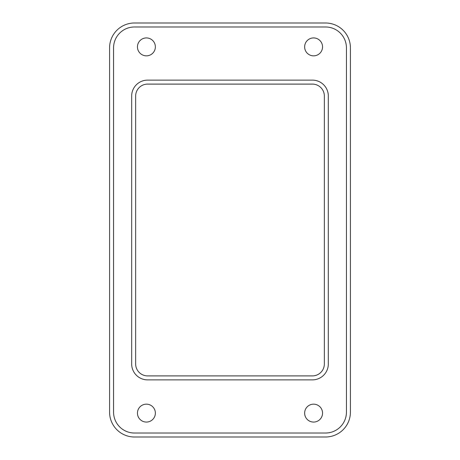 <?xml version="1.0" encoding="UTF-8"?>
<svg xmlns="http://www.w3.org/2000/svg" width="460" height="460" viewBox="0 0 460 460"><rect width="100%" height="100%" fill="white"/><g stroke="black" fill="none" stroke-linecap="round" stroke-linejoin="round"><path stroke-width="0.34" stroke-dasharray="2.3 1.72" d="M328.325 96.048A15.922 15.922 0 0 0 312.403 80.126L147.597 80.126A15.922 15.922 0 0 0 131.675 96.048L131.675 363.952A15.922 15.922 0 0 0 147.597 379.874L312.403 379.874A15.922 15.922 0 0 0 328.325 363.952L328.325 96.048M134.464 433.021L325.536 433.021A20.901 20.901 0 0 0 346.438 412.12L346.438 47.88A20.901 20.901 0 0 0 325.536 26.979L134.464 26.979A20.901 20.901 0 0 0 113.562 47.88L113.562 412.12A20.901 20.901 0 0 0 134.464 433.021M150.696 420.975A8.958 8.958 0 0 0 154.267 408.819A8.958 8.958 0 0 0 142.111 405.254A8.958 8.958 0 0 0 138.546 417.41A8.958 8.958 0 0 0 150.696 420.975M150.696 54.746A8.958 8.958 0 0 0 154.267 42.59A8.958 8.958 0 0 0 142.111 39.025A8.958 8.958 0 0 0 138.546 51.181A8.958 8.958 0 0 0 150.696 54.746M317.889 420.975A8.958 8.958 0 0 0 321.454 408.819A8.958 8.958 0 0 0 309.304 405.254A8.958 8.958 0 0 0 305.733 417.41A8.958 8.958 0 0 0 317.889 420.975M324.346 96.048A11.943 11.943 0 0 0 312.403 84.105L147.597 84.105A11.943 11.943 0 0 0 135.654 96.048L135.654 363.952A11.943 11.943 0 0 0 147.597 375.895L312.403 375.895A11.943 11.943 0 0 0 324.346 363.952L324.346 96.048M309.304 39.025A8.958 8.958 0 0 0 305.733 51.181A8.958 8.958 0 0 0 317.889 54.746A8.958 8.958 0 0 0 321.454 42.59A8.958 8.958 0 0 0 309.304 39.025M350.416 47.88L350.416 412.12A24.88 24.88 0 0 1 325.536 437L134.464 437A24.88 24.88 0 0 1 109.584 412.12L109.584 47.88A24.88 24.88 0 0 1 134.464 23L325.536 23A24.88 24.88 0 0 1 350.416 47.88"/><path stroke-width="0.69" d="M328.325 96.048A15.922 15.922 0 0 0 312.403 80.126L147.597 80.126A15.922 15.922 0 0 0 131.675 96.048L131.675 363.952A15.922 15.922 0 0 0 147.597 379.874L312.403 379.874A15.922 15.922 0 0 0 328.325 363.952L328.325 96.048M134.464 433.021L325.536 433.021A20.901 20.901 0 0 0 346.438 412.12L346.438 47.88A20.901 20.901 0 0 0 325.536 26.979L134.464 26.979A20.901 20.901 0 0 0 113.562 47.88L113.562 412.12A20.901 20.901 0 0 0 134.464 433.021M142.111 405.254A8.958 8.958 0 0 0 138.546 417.41A8.958 8.958 0 0 0 150.696 420.975A8.958 8.958 0 0 0 154.267 408.819A8.958 8.958 0 0 0 142.111 405.254M317.889 54.746A8.958 8.958 0 0 0 321.454 42.59A8.958 8.958 0 0 0 309.304 39.025A8.958 8.958 0 0 0 305.733 51.181A8.958 8.958 0 0 0 317.889 54.746M142.111 39.025A8.958 8.958 0 0 0 138.546 51.181A8.958 8.958 0 0 0 150.696 54.746A8.958 8.958 0 0 0 154.267 42.59A8.958 8.958 0 0 0 142.111 39.025M309.304 405.254A8.958 8.958 0 0 0 305.733 417.41A8.958 8.958 0 0 0 317.889 420.975A8.958 8.958 0 0 0 321.454 408.819A8.958 8.958 0 0 0 309.304 405.254M324.346 96.048L324.346 363.952A11.943 11.943 0 0 1 312.403 375.895L147.597 375.895A11.943 11.943 0 0 1 135.654 363.952L135.654 96.048A11.943 11.943 0 0 1 147.597 84.105L312.403 84.105A11.943 11.943 0 0 1 324.346 96.048M350.416 47.88A24.88 24.88 0 0 0 325.536 23L134.464 23A24.88 24.88 0 0 0 109.584 47.88L109.584 412.12A24.88 24.88 0 0 0 134.464 437L325.536 437A24.88 24.88 0 0 0 350.416 412.12L350.416 47.88"/></g></svg>
